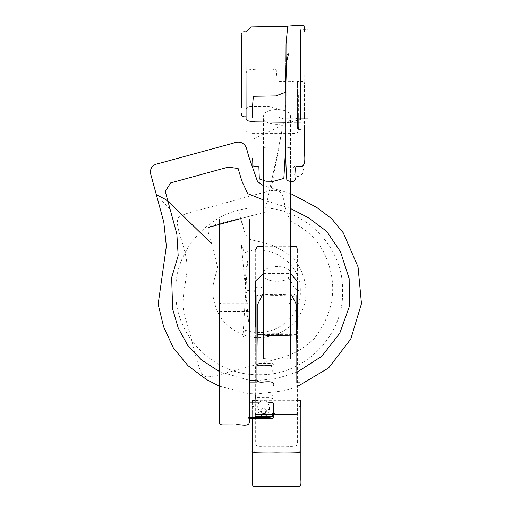 <?xml version="1.0" encoding="UTF-8"?>
<svg xmlns="http://www.w3.org/2000/svg" width="512" height="512" viewBox="0 0 512 512"><rect width="100%" height="100%" fill="white"/><g stroke="black" fill="none" stroke-linecap="round" stroke-linejoin="round"><path stroke-width="0.38" stroke-dasharray="2.56 1.92" d="M265.082 408.378C262.694 407.578 261.235 408.435 260.71 410.938C262.662 414.72 264.621 414.72 266.579 410.938L265.082 408.378C262.694 407.578 261.235 408.435 260.71 410.938C262.662 414.72 264.621 414.72 266.579 410.938L265.082 408.378M270.829 190.758C263.283 192.243 224.403 203.283 200.634 209.645C186.816 213.043 179.379 215.834 178.33 218.029C173.696 226.906 188.154 249.178 187.078 271.091C184.486 291.206 179.648 305.062 186.797 322.682C194.086 346.515 199.021 375.104 204.237 375.994C206.822 377.683 213.805 376.736 225.178 373.146L268.787 361.235C290.662 355.443 299.635 352.307 314.221 338.566C329.523 318.419 339.802 292.179 326.746 259.072C317.882 235.878 299.872 226.048 292.589 222.342C289.286 219.021 287.315 215.309 286.669 211.2C282.643 203.91 286.285 187.603 270.829 190.758L282.253 128.838C280.691 137.094 277.581 153.6 264.755 212.224L240.179 218.726M208.723 227.328L264.755 212.224M219.482 371.61L249.357 380.314M255.674 380.666L276.474 378.63L297.363 371.987M290.496 208.48L263.52 199.974M211.642 243.712L217.306 265.882C219.482 270.65 207.418 284.73 215.731 306.714C219.206 317.734 226.413 326.195 237.363 332.102C258.016 344.275 289.51 335.117 300.256 313.914C312.992 293.594 302.63 263.117 287.622 253.933C271.462 242.963 263.693 242.989 253.658 240.346C243.578 239.142 243.456 225.254 241.702 221.421C239.731 216.467 240.224 218.4 226.144 221.85C204.787 227.923 205.824 223.949 211.642 243.712M342.586 291.277C344.077 246.714 303.763 206.4 259.2 207.891C214.637 206.4 174.323 246.714 175.814 291.277C174.323 335.834 214.637 376.147 259.2 374.662C303.763 376.147 344.077 335.834 342.586 291.277M263.725 291.277C264.032 285.427 254.368 285.427 254.675 291.277C254.368 297.126 264.032 297.126 263.725 291.277M247.859 290.086L249.357 291.053L249.357 311.091L247.238 311.45L221.536 311.45L219.482 311.085L219.475 303.622L221.696 303.142L247.334 303.142L249.357 303.654L249.357 420.883M245.683 330.086L242.854 338.202L247.603 261.062C245.338 271.917 244.89 282.49 246.259 292.787C248.966 291.744 248.947 290.739 246.214 289.779C245.171 300.166 245.952 310.854 248.557 321.837L241.389 244.883L244.474 252.909C269.696 241.965 301.037 263.149 300.294 290.63C301.894 318.074 271.238 340.23 245.683 330.086M263.52 273.613L290.496 273.613M255.686 327.168L255.686 355.36L255.686 327.168M297.363 327.168L297.363 355.36L297.363 327.168M296.256 294.803L296.256 382.086L296.256 294.803L296.256 382.086L296.256 294.803L300.051 294.803L300.051 376.608L300.051 300.275M256.755 294.803L256.755 382.086L256.755 294.803L256.755 382.086L256.755 294.803L249.92 294.803L249.92 376.608L249.92 300.275M300.538 29.773L300.538 118.707L300.538 29.773L300.538 118.707L300.538 29.773L308.134 29.773L308.134 113.613L308.134 34.867M304.506 128.058C305.395 129.133 303.021 129.581 297.389 129.389L297.389 81.76L297.389 127.718L297.389 118.688L304.506 118.758L304.506 107.622M297.389 118.688L297.389 81.421C302.874 81.056 305.248 81.747 304.506 83.488M245.952 108.845L248.934 106.547L268.205 106.47L276.845 108.666L277.05 116.646L283.2 118.752L296.39 118.765L298.349 113.126L298.349 126.394L298.349 95.027L297.76 82.733C294.042 81.338 289.958 80.909 285.504 81.446C279.821 81.894 276.998 81.152 277.043 79.213L276.282 69.824L270.707 68.954L259.738 68.922L247.322 69.939C245.952 72.73 245.491 75.821 245.946 79.194L245.946 109.088M245.939 31.699L245.939 116.781L245.939 31.699C242.477 31.155 241.094 32.237 241.786 34.95L241.786 74.227M291.955 26.195L291.955 122.285L291.955 26.195L291.955 122.285L291.955 26.195L287.68 26.195M252.634 139.302L285.92 123.603M285.92 123.296L304.717 118.355M304.717 117.446L304.717 74.067M272.122 390.099L272.122 398.88C273.235 398.291 272.294 397.85 269.306 397.542C261.395 397.664 252.947 397.21 255.238 397.997L255.238 390.099M296.461 334.72L257.248 334.611M254.01 452.134L254.01 479.91L252.25 479.91M254.01 450.752L254.01 406.458L252.25 406.458L252.25 450.752M252.288 402.176L252.25 418.675M300.851 450.752L300.851 410.278L300.851 479.91L299.091 479.91L299.091 452.134M299.091 450.752L299.091 406.458L300.851 406.458M249.357 418.675L247.859 418.675L247.859 402.24L247.859 417.389L249.357 417.389M273.306 416.403L273.306 409.99M247.859 417.389L247.859 402.176L249.357 402.176M266.528 401.126C261.722 399.52 258.797 401.242 257.754 406.291C257.466 413.85 269.818 413.85 269.536 406.291L266.528 401.126M296.742 334.579C297.824 333.453 256.154 333.453 257.235 334.579M270.842 295.238C278.266 295.462 290.074 295.149 289.555 294.752L276.986 294.195C263.078 294.4 261.03 294.746 270.842 295.238M290.496 273.92C291.411 283.744 262.611 283.744 263.52 273.92C262.611 264.09 291.411 264.09 290.496 273.92L290.496 116.902C291.411 126.726 262.611 126.726 263.52 116.902C262.611 107.078 291.411 107.078 290.496 116.902M285.92 147.168L290.496 147.61L290.496 181.254M290.496 147.61L285.92 148.051M285.882 148.058C278.003 148.397 262.842 148.102 263.52 147.61C262.842 147.117 278.003 146.822 285.888 147.162M290.496 358.618C291.411 359.386 262.611 359.386 263.52 358.618C262.611 357.856 291.411 357.856 290.496 358.618M299.533 165.28C290.726 162.886 290.65 178.611 299.654 176.109C305.088 172.486 305.043 168.877 299.533 165.28M170.086 209.126L156.352 194.752M260.71 410.938C259.283 413.21 267.251 415.686 266.579 410.938C264.666 414.829 262.707 414.829 260.71 410.938M219.482 386.202L249.357 393.786M255.238 394.112L283.776 390.803L297.363 386.56M290.496 193.478L263.52 185.773M238.752 211.654L241.978 223.456M219.482 362.97L219.482 363.898M219.482 377.83L219.482 420.877M219.482 366.97L219.482 366.522M219.475 334.701L219.475 348.723C219.085 347.558 219.814 346.918 221.664 346.79L236.659 346.758C243.206 346.944 251.283 345.818 249.357 349.024L249.357 348.634M219.475 248.563L219.475 303.622M288.883 304.262L295.078 293.357L297.363 291.123M297.363 290.227L293.709 286.451L288.461 277.363M247.891 292.435L250.048 291.226M297.363 400.941L265.19 401.19C256.346 401.299 255.014 400.966 255.674 400.941L255.674 442.272C255.014 445.363 257.101 446.714 261.926 446.33L286.618 446.33C292.659 446.573 299.219 446.784 297.363 442.15M297.363 442.189L297.363 400.954C297.933 400.512 296.147 400.288 292 400.288L266.957 400.288C259.968 400.134 253.594 400.435 255.674 400.954L255.674 249.344M290.496 246.253L263.52 246.253M297.363 400.947L297.363 249.408M300.538 118.707L308.134 118.707M304.506 127.974L304.506 83.949M245.952 108.768L245.946 117.606M298.349 95.027L298.349 126.394C298.912 130.4 298.49 134.547 292.813 133.318L251.808 133.293L246.406 132.602L245.946 129.658L245.952 108.851M241.786 101.632L241.786 105.869M241.786 34.95L241.786 78.995M291.955 122.285L285.914 122.285M245.939 31.654L245.939 116.819M285.747 124.166L285.914 134.342M285.914 135.667L285.92 140.998M285.92 142.458L285.92 143.411M304.717 116.378C305.101 118.81 304.8 120.781 303.808 122.285L287.661 122.4L285.638 123.334M285.914 135.066L286.003 123.526C285.005 123.117 287.443 122.931 293.325 122.963L303.2 122.925C304.813 121.837 305.318 119.859 304.717 116.992M285.952 61.997L285.958 63.469M285.965 64.237L285.914 74.163M285.901 85.382L285.914 86.458M285.946 96.288L285.792 105.075M285.914 107.667L285.92 115.898M285.914 123.014L285.901 130.042M285.792 147.162L285.888 143.258M258.893 167.181L258.893 167.808M272.122 372.704C272.774 366.982 271.194 364.614 267.386 365.6L257.85 365.6C256.013 364.55 255.142 366.88 255.238 372.582M272.122 409.562C272.646 409.958 270.97 410.112 267.085 410.016C258.406 410.176 254.451 410.035 255.238 409.594M272.122 395.437L271.782 398.118M255.578 398.118L255.238 395.437M296.986 336.55C300.102 332.48 281.984 334.829 273.472 334.208L257.235 334.381M273.466 364.762C275.258 363.283 270.317 363.29 264.41 363.398C259.987 363.642 257.504 363.443 256.966 362.81M256.966 363.814C256.685 365.286 258.611 365.811 262.746 365.402C270.01 365.498 274.413 365.19 273.466 365.619M297.363 400.083L255.674 400.083M259.405 402.176L267.885 402.176M257.754 406.291L257.965 411.034C257.139 411.878 262.227 417.946 265.133 415.827C268.973 415.104 269.606 409.965 269.478 409.638L269.536 406.291M263.52 273.92L263.52 116.902M263.52 147.61L263.52 181.152"/><path stroke-width="0.77" d="M240.179 218.726L208.723 227.328M263.52 199.974L247.725 193.658L241.83 180.941L238.118 168.499L228.25 167.123L170.598 182.918L165.254 191.424L176.858 234.093L178.182 255.667L171.642 277.626L172.672 309.094L178.234 328.077L187.782 345.472L201.542 359.994L219.482 371.61M249.357 380.314L255.674 380.666M297.363 371.987L321.811 356.256L339.757 333.261L349.338 306.528L349.171 278.669L340.48 251.718L326.688 231.366L308.39 217.754L290.496 208.48M219.482 420.326C218.867 422.912 219.68 424.435 221.92 424.896L235.526 424.934C239.923 423.699 250.176 428.154 249.357 420.883L249.357 219.187L249.357 291.053L250.048 291.226M255.686 327.168L255.68 280.851L263.52 273.613M290.496 273.613L297.363 281.203L297.363 327.168M287.68 26.195L251.155 26.95L245.939 31.699M304.717 118.355L304.717 117.446M296.986 374.579L296.986 344.454L296.461 334.72M257.248 334.611L256.966 351.379M254.01 450.752L254.01 452.134M252.25 418.675L252.25 479.91C251.853 485.338 253.03 487.501 255.782 486.4L298.374 486.4C300.442 487.181 301.267 485.018 300.851 479.91L300.851 450.752C301.946 453.376 299.238 451.616 276.55 452.134C253.869 451.616 251.155 453.376 252.25 450.752L252.25 479.91M300.851 406.458L300.851 450.752L300.851 406.458L300.403 400.339L297.363 400.083M299.091 450.752L299.091 452.134M249.357 417.389L269.306 417.389L273.306 416.403L273.306 403.2L272.493 402.496L267.885 402.176M257.235 305.242L257.235 334.579L267.328 335.341C278.995 335.699 297.562 335.206 296.742 334.579L296.742 305.242M290.496 181.254L290.496 358.618M219.482 386.202L206.534 379.565L187.994 365.696L173.306 347.827L163.648 326.835L158.144 304.307L166.355 246.195L163.814 222.163L156.352 194.752L165.536 199.45L169.395 202.541L211.642 243.712M249.357 393.786L255.238 394.112M297.363 386.56L328.621 367.936L350.771 339.066L361.472 303.654L358.054 266.95L343.245 232.794L331.584 218.65L316.685 207.411L290.496 193.478M263.52 185.773L257.53 181.523L248.717 156.39L246.234 147.283C243.398 142.227 238.989 140.877 233.005 143.232L158.509 163.578C152.659 164.678 149.997 167.968 150.528 173.453L156.352 194.752M219.482 219.187L219.482 420.883M219.475 248.563L219.482 367.456M219.482 366.522L219.482 398.765M219.475 348.723L219.482 348.205M297.363 291.123L298.394 290.656L297.363 290.227M297.363 249.626L296.614 246.726L290.496 246.253M263.52 246.253L257.498 246.406L255.674 249.389M296.256 382.086L300.051 382.086M256.755 382.086L249.92 382.086M245.946 117.606L245.946 129.658M245.939 116.781C242.413 117.075 241.03 115.994 241.786 113.53M241.786 34.95L241.786 107.712M241.786 78.995L241.786 101.632M285.914 122.285L254.918 121.875L248.666 121.037L246.893 120.186L246.08 118.842L245.939 31.654M252.634 158.099L252.858 165.882L255.994 166.618C258.246 166.477 259.213 166.694 258.893 167.277M258.893 167.181L259.309 178.97L266.016 181.235L273.613 181.254L283.846 178.426L285.888 143.162L285.939 81.28L286.88 55.053L288.48 53.901L285.933 64.73L285.6 92.23L275.795 95.936L253.459 96.282C252.55 103.258 252.275 110.285 252.634 117.363M285.914 134.342L285.914 135.667M285.92 140.998L285.92 142.458M304.717 31.597L304.045 25.773L294.803 25.6L287.725 26.118L286.048 43.827L285.952 61.997M285.958 63.469L285.965 64.237M285.914 74.163L285.901 85.382M285.914 86.458L285.946 96.288M285.792 105.075L285.914 107.667M285.92 115.898L285.914 123.014M285.901 130.042L285.792 147.162M285.914 134.688L285.92 142.458C285.523 154.778 285.83 167.322 286.835 180.083C288.858 181.382 291.226 181.747 293.946 181.178C297.626 178.515 295.027 171.552 295.821 167.213M295.821 167.379C295.226 166.598 297.248 166.31 301.882 166.522C306.931 163.744 303.712 153.427 304.685 147.405L304.717 127.008M285.638 123.334L285.747 124.166M285.888 143.258L285.914 135.066M258.893 167.808L258.893 167.418M255.238 413.651C254.867 414.368 256.275 414.65 259.475 414.509C267.008 414.554 274.739 414.675 272.122 413.587M255.238 415.034C254.726 416.186 255.712 416.666 258.189 416.474C265.395 416.275 274.17 417.216 272.122 415.046M272.122 395.437L272.122 395.866M272.032 397.69L271.782 398.118M255.578 398.118L255.328 397.69M255.238 395.866L255.238 395.437M273.466 407.686C272.909 410.317 273.402 412.57 274.944 414.451L284.205 414.579C292.262 414.438 299.13 415.59 296.986 411.693M256.966 378.618C256.467 381.67 259.014 382.771 264.614 381.907C269.882 381.517 275.405 381.638 273.466 385.997M257.235 334.381L256.966 335.43M255.674 400.083L252.48 400.678L252.288 402.176M249.357 402.176L259.405 402.176M249.357 418.675L269.12 418.675L272.563 418.285L273.306 417.523M296.736 305.222L291.597 294.816M262.381 294.816L257.242 305.222M263.52 181.152L263.52 358.618"/></g></svg>
